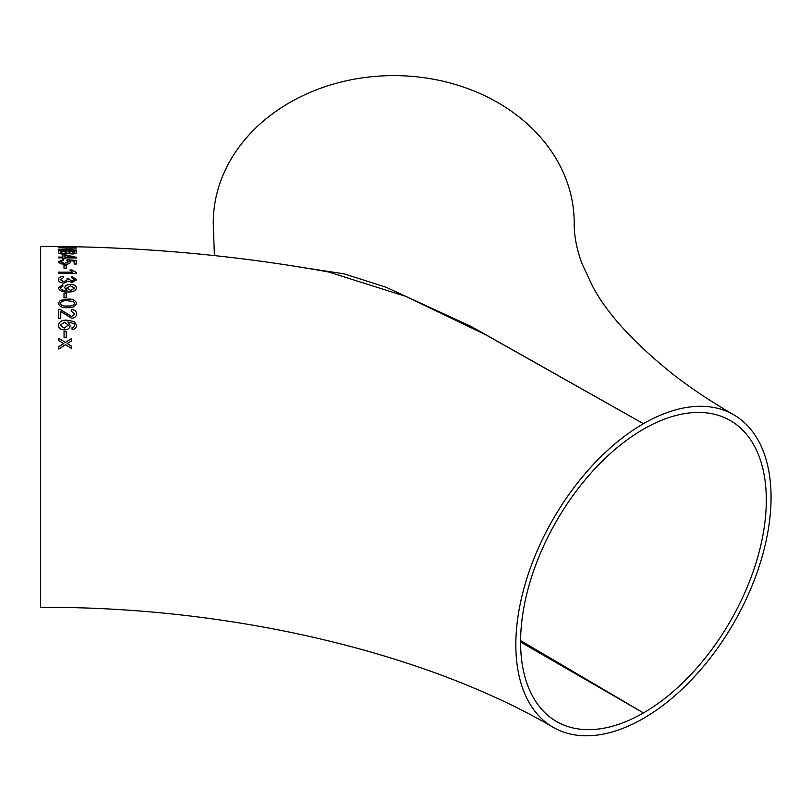 <?xml version="1.0" encoding="UTF-8"?>
<svg xmlns="http://www.w3.org/2000/svg" width="811" height="811" viewBox="0 0 811 811"><rect width="100%" height="100%" fill="white"/><g stroke="black" fill="none" stroke-linecap="round" stroke-linejoin="round"><path stroke-width="1.22" d="M733.691 414.756A180.478 104.193 120 0 0 643.447 423.697A180.478 104.193 120 0 0 525.548 582.734A180.478 104.193 120 0 0 553.214 727.345A180.478 104.193 120 0 0 643.447 718.404A180.478 104.193 120 0 0 761.347 559.377A180.478 104.193 120 0 0 733.691 414.756C710.588 401.374 689.999 387.607 671.924 373.445C633.3 342.272 606.912 313.34 592.77 286.638L581.933 263.545C576.58 248.815 574.006 235.291 574.198 222.974A180.478 147.359 180 0 0 393.72 75.616A180.478 147.359 180 0 0 213.252 222.974L214.398 255.587M303.973 267.711L344.097 273.844L385.904 287.175L471.252 326.498L643.447 423.697L485.008 334.385L405.987 296.451L328.526 271.969C234.47 254.958 138.478 246.432 40.55 246.402L40.55 607.348C234.977 606.375 429.039 654.355 553.214 727.345M643.447 429.181A173.757 100.321 120 0 0 529.938 582.298A173.757 100.321 120 0 0 556.569 721.526A173.757 100.321 120 0 0 643.447 712.92A173.757 100.321 120 0 0 756.957 559.803A173.757 100.321 120 0 0 730.326 420.574A173.757 100.321 120 0 0 643.447 429.181M74.632 279.907L71.54 277.697L71.926 276.48L76.457 279.947L71.905 282.583L68.296 281.123L63.897 283.12C60.369 282.846 58.504 281.66 58.321 279.562C58.483 277.707 60.156 276.632 63.349 276.358L63.643 277.575L60.146 279.643M63.643 277.656L63.349 276.429C60.156 276.713 58.483 277.778 58.321 279.633L58.321 279.562M67.323 279.744L63.856 281.802L60.136 279.562L63.856 281.721L67.323 279.744L67.08 278.781L69.006 278.923L69.128 279.795M66.259 337.376L64.059 337.386L64.039 331.598L66.238 331.577L66.259 337.376M70.233 325.454C69.837 328.262 67.911 329.742 64.474 329.915C60.795 329.793 58.767 328.252 58.362 325.292C59.213 321.572 62.092 319.869 66.999 320.163L74.521 321.643L76.569 325.302C76.457 327.705 74.987 329.124 72.138 329.57L71.966 327.745L73.842 327.036L74.774 325.201L74.186 323.701L67.86 321.916L70.233 325.454M71.155 311.16L71.388 309.447C74.764 309.741 76.477 311.211 76.548 313.847C76.477 316.452 74.835 317.922 71.601 318.257L60.744 311.505L60.754 318.368L58.656 318.378L58.635 309.194L60.156 309.376L71.652 316.483L74.734 313.827L71.155 311.16M60.176 300.435L67.425 299.158C72.432 298.742 75.464 300.121 76.538 303.284C75.484 306.528 72.443 307.977 67.435 307.643C62.406 308.028 59.375 306.609 58.331 303.375L60.186 300.506L58.331 303.436M58.645 272.161L72.595 272.182L69.959 269.982L72.078 269.992L76.548 272.597L76.548 273.327L58.645 273.297L58.645 272.161M67.029 290.51L64.677 287.763C65.093 285.624 67.039 284.519 70.516 284.468C74.176 284.539 76.183 285.705 76.538 287.956C75.666 290.845 72.787 292.183 67.911 291.95C62.589 292.274 59.396 290.896 58.331 287.814L62.761 284.671L62.954 285.979L60.126 287.844C60.977 289.78 63.126 290.673 66.583 290.52L66.583 290.52M66.188 297.85L63.988 297.86L63.988 293.247L66.188 293.247L66.188 297.85M66.198 268.259L63.998 268.248L63.998 265.156L66.198 265.167L66.198 268.259M74.146 261.112L69.351 260.706L70.466 262.054C70.131 263.494 68.205 264.264 64.687 264.356L60.501 263.737L58.341 261.781L63.309 259.571L63.511 260.443L60.136 261.781L64.495 263.362L68.529 261.811L66.806 260.513L67.07 259.733L76.234 260.453L76.234 264.051L74.146 264.041L74.146 261.112M76.477 257.969L64.921 257.878L64.921 258.729L62.913 258.719L62.913 257.868L58.635 257.847L58.635 257.097L62.903 257.117L62.903 254.664L64.91 254.674L76.467 257.361L76.477 257.969M76.437 250.923L76.447 252.474C76.629 253.356 75.109 253.863 71.895 253.995L68.114 253.275L63.795 254.167C60.085 253.955 58.362 253.346 58.615 252.333L58.595 250.731L76.437 250.923M76.427 250.133L58.585 249.93L66.989 249.565L66.958 248.125L58.544 247.75L76.376 247.984L69.067 248.156L69.097 249.585L76.427 250.133M65.569 344.665L58.757 349.044L58.747 346.621L63.826 343.58L58.716 340.62L58.706 338.309L65.438 342.394L71.621 338.511L71.632 340.904L67.171 343.489L71.652 346.246L71.672 348.588L65.569 344.665M71.956 281.316L68.976 279.197L71.956 281.245L74.744 279.542L71.956 281.245M520.591 642.059L643.447 712.92L520.591 640.609M71.662 346.287L67.171 343.489M71.621 338.552L65.438 342.394M65.438 342.435L58.706 338.349M58.747 346.672L63.826 343.58M76.427 250.224L69.097 249.585M69.097 249.676L69.067 248.156M76.376 248.075L58.544 247.842M58.585 249.575L66.989 249.565M76.447 252.566L76.437 251.015L58.595 250.822M66.847 252.312L63.785 253.569L60.805 252.85L60.703 251.278L66.837 251.329L66.847 252.312L63.785 253.478L60.805 252.758L60.703 251.278M74.338 252.262L71.611 253.448L69.158 252.941L68.945 251.349L74.338 251.42L74.338 252.262L71.611 253.356L69.158 252.85L68.945 251.349M76.467 257.442L64.91 254.674M64.91 254.766L62.893 254.755M58.635 257.178L62.903 257.117M72.949 257.188L64.91 257.219L64.91 255.333L72.949 257.188L64.921 257.128L64.91 255.333M70.466 262.135L69.351 260.706M76.234 260.534L67.07 259.733M67.07 259.824L66.806 260.605M64.495 263.362L68.529 261.811M64.495 263.443L60.136 261.781M63.511 260.534L63.309 259.571M63.309 259.652L58.341 261.862M66.198 265.258L63.998 265.248M66.188 293.308L63.988 293.318M76.538 288.027C76.183 285.776 74.176 284.61 70.516 284.539C67.039 284.59 65.093 285.695 64.677 287.834M66.583 290.591C63.136 290.743 60.977 289.851 60.126 287.915L60.126 287.844M62.954 286.05L62.761 284.671M62.761 284.742L58.341 287.854M74.724 288.128L70.628 290.409L66.614 288.179L70.445 285.857L74.724 288.128L70.628 290.338L66.614 288.108M76.538 279.542L71.926 276.48M71.926 276.561L71.54 277.778M69.006 278.994L67.08 278.862M58.645 272.243L72.595 272.182M76.548 272.678L72.078 269.992M72.078 270.073L69.959 270.063M76.538 303.344C75.464 300.182 72.432 298.813 67.425 299.218L67.425 299.158M67.425 299.218L60.186 300.506M74.724 303.273L74.724 303.344C73.537 305.514 71.104 306.416 67.435 306.031C63.775 306.446 61.342 305.585 60.136 303.436L60.136 303.365C61.372 301.226 63.795 300.354 67.425 300.759L73.446 301.54L74.724 303.273C73.537 305.453 71.104 306.345 67.435 305.96C63.775 306.386 61.342 305.514 60.136 303.365M76.548 313.908C76.487 311.272 74.764 309.802 71.388 309.508L71.388 309.447M71.388 309.508L71.155 311.221M71.652 316.483L74.734 313.827M71.652 316.543L65.235 312.651M65.235 312.711L60.156 309.376M60.166 309.437L58.635 309.255M70.233 325.505L67.86 321.916M73.842 327.036L74.774 325.201M73.842 327.086L71.966 327.796M76.569 325.353L74.521 321.643M74.521 321.693L66.999 320.163M66.999 320.223C62.092 319.919 59.213 321.622 58.372 325.343M68.296 325.11L64.333 328.08L60.166 325.302L64.434 322.231L68.296 325.11L64.333 328.029L60.166 325.252M66.238 331.628L64.039 331.648"/></g></svg>
